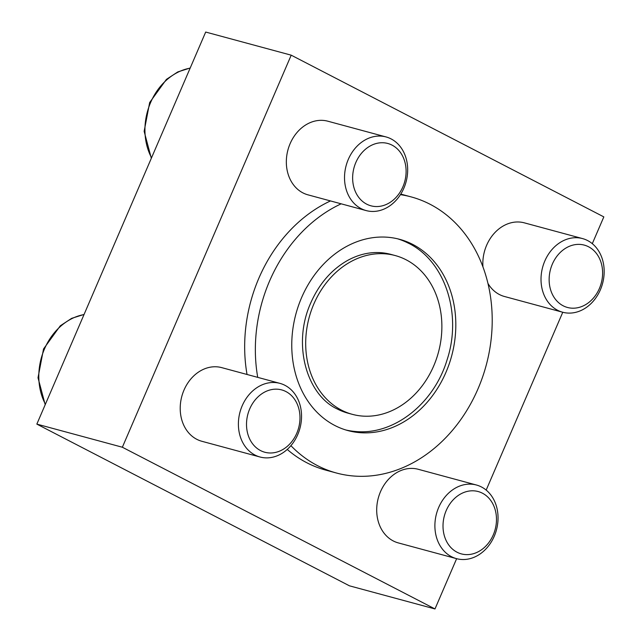 <?xml version="1.0" encoding="UTF-8"?>
<svg xmlns="http://www.w3.org/2000/svg" width="641" height="641" viewBox="0 0 641 641"><rect width="100%" height="100%" fill="white"/><g stroke="black" fill="none" stroke-linecap="round" stroke-linejoin="round"><path stroke-width="0.96" d="M456.632 558.68L434.983 608.95L349.465 585.826L36.841 424.11L205.689 32.05L291.206 55.174L603.83 216.89L592.3 243.66M397.516 238.781A99.067 80.654 -74.9 0 1 406.747 242.394C444.461 259.341 462.746 313.345 446.937 360.29C433.845 403.526 394.023 435.327 355.611 431.505A99.067 80.654 -74.9 0 1 345.82 429.975M412.772 244.429A99.067 80.654 105.1 0 0 399.647 239.325A99.067 80.654 105.1 0 0 295.934 313.898A99.067 80.654 105.1 0 0 347.927 430.584A99.067 80.654 105.1 0 0 449.093 364.256A99.067 80.654 105.1 0 0 412.772 244.429M406.747 242.394A99.067 80.654 -74.9 0 1 408.533 243.284M562.766 312.255L486.174 490.093M434.983 608.95L122.359 447.234L291.206 55.174M36.841 424.11L122.359 447.234M290.91 445.663A143.023 116.438 105.1 0 0 336.453 473.018L325.764 470.125A143.023 116.438 -74.9 0 1 306.815 462.746A143.023 116.438 -74.9 0 1 287.24 449.437M247.041 374.48A143.023 116.438 -74.9 0 1 330.484 200.937M562.638 312.223A38.14 31.048 105.1 0 0 601.587 286.687A38.14 31.048 105.1 0 0 587.605 240.559A38.14 31.048 105.1 0 0 582.549 238.588A38.14 31.048 105.1 0 0 542.623 267.297A38.14 31.048 105.1 0 0 562.638 312.223L504.451 296.487A38.14 31.048 -74.9 0 1 499.403 294.523A38.14 31.048 -74.9 0 1 487.969 283.45M482.953 266.888A38.14 31.048 -74.9 0 1 524.362 222.852L582.549 238.588M366.147 210.577L307.96 194.84A38.14 31.048 -74.9 0 1 302.905 192.877A38.14 31.048 -74.9 0 1 288.923 146.741A38.14 31.048 -74.9 0 1 327.872 121.213L386.058 136.942A38.14 31.048 105.1 0 0 346.124 165.658A38.14 31.048 105.1 0 0 366.147 210.577A38.14 31.048 105.1 0 0 405.088 185.041A38.14 31.048 105.1 0 0 391.106 138.913A38.14 31.048 105.1 0 0 386.058 136.942M456.512 558.648L398.325 542.911A38.14 31.048 -74.9 0 1 393.27 540.948A38.14 31.048 -74.9 0 1 379.288 494.812A38.14 31.048 -74.9 0 1 418.236 469.284L476.423 485.013A38.14 31.048 105.1 0 0 436.497 513.729A38.14 31.048 105.1 0 0 456.512 558.648A38.14 31.048 105.1 0 0 495.461 533.112A38.14 31.048 105.1 0 0 481.479 486.984A38.14 31.048 105.1 0 0 476.423 485.013M260.014 457.001L201.827 441.272A38.14 31.048 -74.9 0 1 196.779 439.301A38.14 31.048 -74.9 0 1 182.797 393.173A38.14 31.048 -74.9 0 1 221.738 367.638L279.925 383.366A38.14 31.048 105.1 0 0 239.998 412.083A38.14 31.048 105.1 0 0 260.014 457.001A38.14 31.048 105.1 0 0 298.962 431.465A38.14 31.048 105.1 0 0 284.981 385.337A38.14 31.048 105.1 0 0 279.925 383.366M336.453 473.018A143.023 116.438 105.1 0 0 482.505 377.261A143.023 116.438 105.1 0 0 430.071 204.263A143.023 116.438 105.1 0 0 411.121 196.891A143.023 116.438 105.1 0 0 400.433 194.648M341.172 203.822A143.023 116.438 105.1 0 0 257.73 377.365M352.318 414.334L348.079 413.189A82.24 66.952 -74.9 0 1 338.664 409.687L337.254 408.99C306.951 394.984 292.344 345.114 310.22 304.13C318.817 284.123 331.429 269.468 348.055 260.182C359 254.325 370.017 251.833 381.115 252.698A82.24 66.952 -74.9 0 1 391.01 254.421L395.249 255.567A82.24 66.952 105.1 0 0 309.154 317.479A82.24 66.952 105.1 0 0 352.318 414.334A82.24 66.952 105.1 0 0 436.297 359.281A82.24 66.952 105.1 0 0 406.146 259.805A82.24 66.952 105.1 0 0 395.249 255.567M338.664 409.687A82.24 66.952 -74.9 0 1 337.182 408.95M285.958 391.571A32.29 26.289 105.1 0 0 246.521 425.287A32.29 26.289 105.1 0 0 287.272 446.368A32.29 26.289 105.1 0 0 285.958 391.571M392.084 145.146A32.29 26.289 105.1 0 0 352.646 178.863A32.29 26.289 105.1 0 0 393.398 199.936A32.29 26.289 105.1 0 0 392.084 145.146M588.582 246.785A32.29 26.289 105.1 0 0 549.145 280.502A32.29 26.289 105.1 0 0 589.896 301.582A32.29 26.289 105.1 0 0 588.582 246.785M482.457 493.209A32.29 26.289 105.1 0 0 443.019 526.934A32.29 26.289 105.1 0 0 483.771 548.007A32.29 26.289 105.1 0 0 482.457 493.209M84.019 314.571A57.209 46.577 105.1 0 0 45.415 404.199M190.145 68.146A57.209 46.577 105.1 0 0 151.548 157.774M400.785 194.095L411.121 196.891M84.083 314.419L71.664 318.345L60.302 325.796L43.54 348.952L38.011 377.757L45.199 404.711M190.209 67.994L177.789 71.92L166.428 79.372L149.665 102.528L144.145 131.333L151.324 158.287"/></g></svg>
